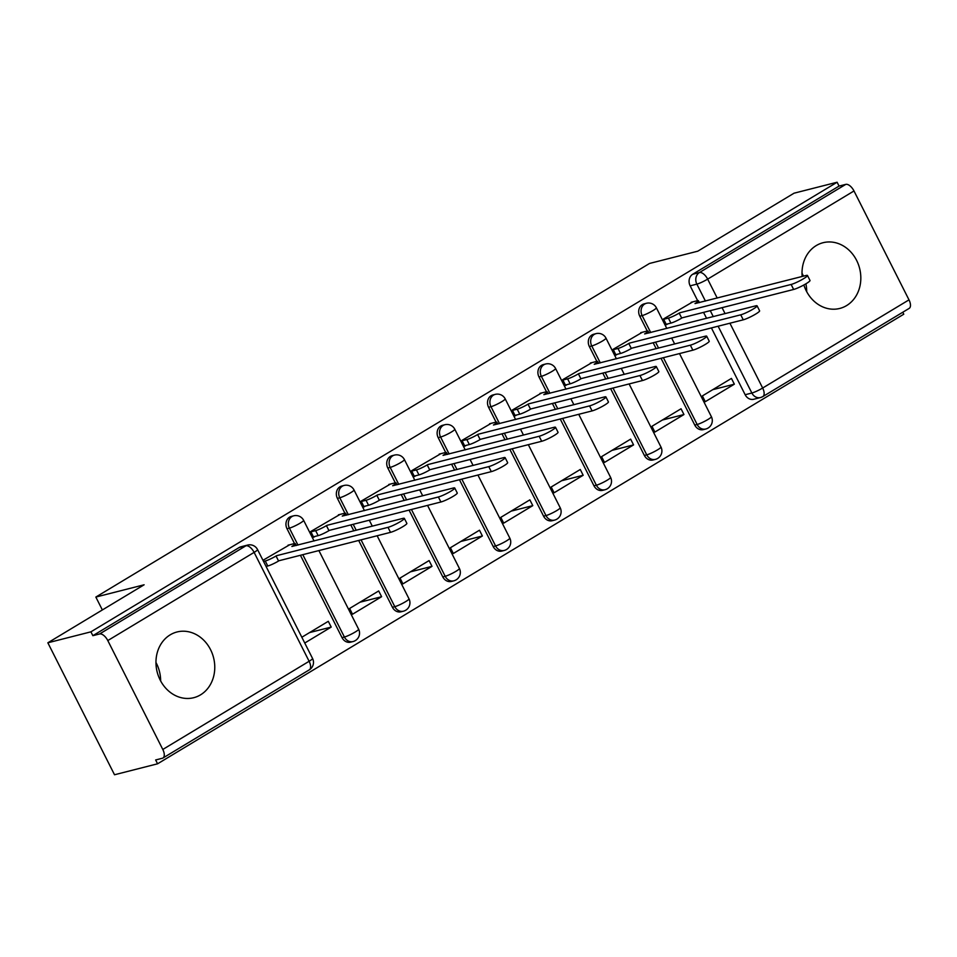 <?xml version="1.0" encoding="UTF-8"?>
<svg xmlns="http://www.w3.org/2000/svg" width="957" height="957" viewBox="0 0 957 957"><rect width="100%" height="100%" fill="white"/><g stroke="black" fill="none" stroke-linecap="round" stroke-linejoin="round"><path stroke-width="1.44" d="M200.527 694.854A33.902 29.093 75.7 0 0 212.275 653.583A33.902 29.093 75.7 0 0 176.997 631.979A33.902 29.093 75.7 0 0 170.202 634.838A33.902 29.093 75.7 0 0 158.455 676.109A33.902 29.093 75.7 0 0 193.721 697.701A33.902 29.093 75.7 0 0 200.527 694.854M155.955 662.483A33.902 29.093 -104.3 0 1 160.656 680.965M803.856 284.971A33.902 29.093 75.7 0 0 839.779 308.441A33.902 29.093 75.7 0 0 846.574 305.594A33.902 29.093 75.7 0 0 858.333 264.311A33.902 29.093 75.7 0 0 823.056 242.719A33.902 29.093 75.7 0 0 816.261 245.566A33.902 29.093 75.7 0 0 802.157 276.477M802.014 273.224A33.902 29.093 -104.3 0 1 803.437 276.154M805.89 283.822A33.902 29.093 -104.3 0 1 806.715 291.706M291.335 516.421A8.697 7.465 75.7 0 0 289.588 517.151A8.697 7.465 75.7 0 0 287.016 528.731L289.397 528.132A8.697 7.465 -104.3 0 1 291.969 516.541A8.697 7.465 -104.3 0 1 293.715 515.811L291.335 516.421M341.721 486.06A8.697 7.465 75.7 0 0 339.986 486.79A8.697 7.465 75.7 0 0 337.402 498.37L339.783 497.772A8.697 7.465 -104.3 0 1 342.367 486.18A8.697 7.465 -104.3 0 1 344.101 485.45L341.721 486.06M392.119 455.688A8.697 7.465 75.7 0 0 390.372 456.429A8.697 7.465 75.7 0 0 387.8 468.009L390.181 467.411A8.697 7.465 -104.3 0 1 392.753 455.819A8.697 7.465 -104.3 0 1 394.499 455.089L392.119 455.688M442.505 425.327A8.697 7.465 75.7 0 0 440.77 426.056A8.697 7.465 75.7 0 0 438.198 437.648L440.579 437.038A8.697 7.465 -104.3 0 1 443.151 425.458A8.697 7.465 -104.3 0 1 444.885 424.729L442.505 425.327M492.903 394.966A8.697 7.465 75.7 0 0 491.156 395.696A8.697 7.465 75.7 0 0 488.584 407.287L490.965 406.677A8.697 7.465 -104.3 0 1 493.537 395.097A8.697 7.465 -104.3 0 1 495.283 394.368L492.903 394.966M543.289 364.605A8.697 7.465 75.7 0 0 541.554 365.335A8.697 7.465 75.7 0 0 538.982 376.926L541.363 376.316A8.697 7.465 -104.3 0 1 543.935 364.725A8.697 7.465 -104.3 0 1 545.681 363.995L543.289 364.605M593.687 334.244A8.697 7.465 75.7 0 0 591.94 334.974A8.697 7.465 75.7 0 0 589.368 346.566L591.749 345.955A8.697 7.465 -104.3 0 1 594.321 334.364A8.697 7.465 -104.3 0 1 596.067 333.634L593.687 334.244M644.085 303.883A8.697 7.465 75.7 0 0 642.338 304.613A8.697 7.465 75.7 0 0 639.766 316.205L642.147 315.595A8.697 7.465 -104.3 0 1 644.719 304.003A8.697 7.465 -104.3 0 1 646.465 303.273L644.085 303.883M47.85 642.793L144.112 584.787L95.844 597.06L649.516 263.462L697.785 251.189L794.047 193.194L837.112 182.237L90.915 631.835L47.85 642.793L114.517 774.763L157.582 763.806L903.779 314.207L902.786 312.245M157.582 763.806L155.644 759.966L162.355 758.255A8.697 4.318 -121.1 0 0 162.953 758.004A8.697 4.318 -121.1 0 0 162.798 749.463L107.794 640.568A8.697 4.318 -121.1 0 0 99.576 633.977L245.901 545.801A8.697 7.465 -104.3 0 1 247.648 545.071L240.937 546.782A8.697 7.465 -104.3 0 0 239.19 547.512L245.901 545.801A8.697 4.318 -121.1 0 1 254.119 552.392L107.794 640.568M90.915 631.835L92.865 635.675L99.576 633.977M762.215 396.82A8.697 7.465 -104.3 0 1 760.48 397.55L753.769 399.26A8.697 7.465 -104.3 0 1 745.156 394.727L711.41 327.928M706.577 318.334L703.562 312.377M697.641 300.665L690.153 285.832L696.863 284.133A8.697 7.465 -104.3 0 1 699.435 272.542L845.773 184.378A8.697 4.318 58.9 0 1 853.991 190.969L908.994 299.864A8.697 4.318 58.9 0 1 909.15 308.405L762.813 396.581A8.697 4.318 58.9 0 0 762.657 388.028L908.994 299.864M845.773 184.378L839.062 186.077L837.112 182.237M692.784 301.886L663.488 318.968L666.407 324.734L667.819 323.885M734.354 384.176L731.435 378.41L702.366 395.923L705.285 401.689L734.354 384.176L712.726 389.678M683.956 414.537L681.049 408.771L651.968 426.284L654.887 432.062L683.956 414.537L662.34 420.039M642.386 332.246L613.102 349.329L616.009 355.095L617.421 354.246M633.57 444.897L630.651 439.131L601.582 456.645L604.501 462.422L633.57 444.897L611.942 450.4M592 362.607L562.704 379.69L565.623 385.468L567.034 384.618M583.172 475.27L580.265 469.492L551.184 487.005L554.103 492.783L583.172 475.27L561.556 480.761M541.602 392.968L512.318 410.051L515.225 415.828L516.636 414.979M532.786 505.631L529.867 499.853L500.798 517.366L503.705 523.144L532.786 505.631L511.158 511.134M491.216 423.329L461.92 440.411L464.839 446.189L466.25 445.34M482.388 535.992L479.481 530.214L450.4 547.739L453.319 553.505L482.388 535.992L460.76 541.495M440.818 453.702L411.534 470.784L414.441 476.55L415.852 475.701M432.002 566.353L429.083 560.575L400.014 578.1L402.921 583.866L432.002 566.353L410.374 571.855M390.432 484.063L361.136 501.145L364.055 506.911L365.466 506.062M381.604 596.713L378.685 590.947L349.616 608.461L352.535 614.227L381.604 596.713L359.976 602.216M340.034 514.423L310.75 531.506L313.657 537.272L315.068 536.422M304.757 643.02L331.218 627.074L309.59 632.577M331.218 627.074L328.299 621.308L301.838 637.242M289.648 544.784L262.96 560.288M342.02 637.625L344.4 637.027A8.697 7.465 -104.3 0 0 353.001 641.561L350.621 642.159A8.697 7.465 75.7 0 1 342.02 637.625L300.426 555.275M294.505 543.564L287.016 528.731M392.418 607.264L394.798 606.666A8.697 7.465 -104.3 0 0 403.399 611.2L401.019 611.798A8.697 7.465 75.7 0 1 392.418 607.264L358.672 540.466M353.827 530.872L350.812 524.914M344.903 513.203L337.402 498.37M442.804 576.904L445.184 576.293A8.697 7.465 -104.3 0 0 453.785 580.827L451.405 581.437A8.697 7.465 75.7 0 1 442.804 576.904L409.058 510.093M404.213 500.511L401.21 494.554M395.289 482.842L387.8 468.009M493.202 546.543L495.582 545.933A8.697 7.465 -104.3 0 0 504.183 550.466L501.803 551.076A8.697 7.465 75.7 0 1 493.202 546.543L459.456 479.732M454.611 470.15L451.596 464.193M445.687 452.482L438.198 437.648M543.588 516.182L545.968 515.572A8.697 7.465 -104.3 0 0 554.582 520.106L552.189 520.716A8.697 7.465 75.7 0 1 543.588 516.182L509.842 449.371M504.997 439.789L501.994 433.832M496.073 422.121L488.584 407.287M593.986 485.821L596.367 485.211A8.697 7.465 -104.3 0 0 604.968 489.745L602.587 490.355A8.697 7.465 75.7 0 1 593.986 485.821L560.24 419.01M555.395 409.429L552.38 403.459M546.471 391.748L538.982 376.926M644.372 455.46L646.753 454.85A8.697 7.465 -104.3 0 0 655.366 459.384L652.985 459.982A8.697 7.465 75.7 0 1 644.372 455.46L610.626 388.65M605.793 379.056L602.778 373.098M596.857 361.387L589.368 346.566M694.77 425.087L697.151 424.489A8.697 7.465 -104.3 0 0 705.752 429.023L703.371 429.621A8.697 7.465 75.7 0 1 694.77 425.087L661.024 358.289M656.179 348.695L653.164 342.738M647.255 331.026L639.766 316.205M102.351 609.944L95.844 597.06M92.865 635.675L239.19 547.512M839.062 186.077L692.724 274.252A8.697 7.465 75.7 0 0 690.153 285.832M663.656 319.303L668.393 318.095A8.697 1.124 -26.8 0 0 679.183 313.106L681.707 318.107A8.697 1.124 153.2 0 1 670.917 323.095L666.192 324.303M679.661 312.807L791.128 284.456A10.001 1.292 -26.8 0 0 801.44 279.923A10.001 1.292 -26.8 0 0 807.481 275.472L810.005 280.473A10.001 1.292 153.2 0 1 803.964 284.923A10.001 1.292 153.2 0 1 793.652 289.457L682.197 317.808M807.481 275.472A10.001 1.292 -26.8 0 0 805.985 275.508L695.009 303.572A8.697 1.124 -26.8 0 0 698.443 300.749A8.697 1.124 -26.8 0 0 697.139 300.773L691.157 302.292M613.27 349.664L617.995 348.456A8.697 1.124 -26.8 0 0 628.785 343.467L631.321 348.468A8.697 1.124 153.2 0 1 620.531 353.456L615.794 354.664M629.275 343.168L740.742 314.817A10.001 1.292 -26.8 0 0 751.042 310.283A10.001 1.292 -26.8 0 0 757.095 305.833L759.619 310.834A10.001 1.292 153.2 0 1 753.566 315.284A10.001 1.292 153.2 0 1 743.266 319.817L631.799 348.181M757.095 305.833A10.001 1.292 -26.8 0 0 755.599 305.869L644.623 333.933A8.697 1.124 -26.8 0 0 648.045 331.11A8.697 1.124 -26.8 0 0 646.753 331.134L640.759 332.665M562.872 380.025L567.609 378.816A8.697 1.124 -26.8 0 0 578.399 373.828L580.923 378.828A8.697 1.124 153.2 0 1 570.133 383.829L565.408 385.025M578.877 373.541L690.344 345.178A10.001 1.292 -26.8 0 0 700.656 340.644A10.001 1.292 -26.8 0 0 706.697 336.194L709.221 341.194A10.001 1.292 153.2 0 1 703.18 345.644A10.001 1.292 153.2 0 1 692.868 350.178L581.413 378.541M706.697 336.194A10.001 1.292 -26.8 0 0 705.201 336.23L594.225 364.294A8.697 1.124 -26.8 0 0 597.658 361.471A8.697 1.124 -26.8 0 0 596.355 361.495L590.373 363.026M512.485 410.386L517.211 409.189A8.697 1.124 -26.8 0 0 528.001 404.189L530.537 409.189A8.697 1.124 153.2 0 1 519.747 414.19L515.01 415.386M528.491 403.902L639.946 375.539A10.001 1.292 -26.8 0 0 650.258 371.005A10.001 1.292 -26.8 0 0 656.311 366.555L658.835 371.555A10.001 1.292 153.2 0 1 652.782 376.005A10.001 1.292 153.2 0 1 642.482 380.539L531.015 408.902M656.311 366.555A10.001 1.292 -26.8 0 0 654.815 366.591L543.827 394.655A8.697 1.124 -26.8 0 0 547.26 391.832A8.697 1.124 -26.8 0 0 545.968 391.868L539.975 393.387M462.087 440.746L466.825 439.55A8.697 1.124 -26.8 0 0 477.615 434.55L480.139 439.55A8.697 1.124 153.2 0 1 469.349 444.55L464.623 445.759M478.093 434.263L589.56 405.9A10.001 1.292 -26.8 0 0 599.872 401.366A10.001 1.292 -26.8 0 0 605.913 396.916L608.437 401.928A10.001 1.292 153.2 0 1 602.396 406.366A10.001 1.292 153.2 0 1 592.084 410.912L480.617 439.263M605.913 396.916A10.001 1.292 -26.8 0 0 604.417 396.952L493.441 425.016A8.697 1.124 -26.8 0 0 496.874 422.193A8.697 1.124 -26.8 0 0 495.57 422.228L489.589 423.748M411.701 471.119L416.427 469.911A8.697 1.124 -26.8 0 0 427.217 464.911L429.741 469.923A8.697 1.124 153.2 0 1 418.963 474.911L414.225 476.119M427.707 464.623L539.162 436.272A10.001 1.292 -26.8 0 0 549.474 431.727A10.001 1.292 -26.8 0 0 555.515 427.289L558.051 432.289A10.001 1.292 153.2 0 1 551.998 436.739A10.001 1.292 153.2 0 1 541.698 441.273L430.231 469.624M555.515 427.289A10.001 1.292 -26.8 0 0 554.031 427.312L443.043 455.376A8.697 1.124 -26.8 0 0 446.476 452.565A8.697 1.124 -26.8 0 0 445.184 452.589L439.191 454.108M361.303 501.48L366.041 500.272A8.697 1.124 -26.8 0 0 376.831 495.283L379.355 500.284A8.697 1.124 153.2 0 1 368.565 505.272L363.827 506.48M377.309 494.984L488.776 466.633A10.001 1.292 -26.8 0 0 499.075 462.087A10.001 1.292 -26.8 0 0 505.129 457.649L507.653 462.65A10.001 1.292 153.2 0 1 501.612 467.1A10.001 1.292 153.2 0 1 491.3 471.634L379.833 499.985M505.129 457.649A10.001 1.292 -26.8 0 0 503.633 457.673L392.657 485.737A8.697 1.124 -26.8 0 0 396.09 482.926A8.697 1.124 -26.8 0 0 394.786 482.95L388.805 484.469M310.917 531.841L315.643 530.633A8.697 1.124 -26.8 0 0 326.433 525.644L328.957 530.645A8.697 1.124 153.2 0 1 318.167 535.633L313.441 536.841M326.923 525.345L438.378 496.994A10.001 1.292 -26.8 0 0 448.689 492.46A10.001 1.292 -26.8 0 0 454.731 488.01L457.267 493.011A10.001 1.292 153.2 0 1 451.214 497.461A10.001 1.292 153.2 0 1 440.914 501.994L329.447 530.345M454.731 488.01A10.001 1.292 -26.8 0 0 453.235 488.034L342.259 516.098A8.697 1.124 -26.8 0 0 345.692 513.287A8.697 1.124 -26.8 0 0 344.4 513.311L338.407 514.83M263.546 561.436L265.256 560.993A8.697 1.124 -26.8 0 0 276.047 556.005L278.571 561.005A8.697 1.124 153.2 0 1 267.781 565.994L266.07 566.436M276.525 555.706L387.992 527.355A10.001 1.292 -26.8 0 0 398.291 522.821A10.001 1.292 -26.8 0 0 404.344 518.371L406.869 523.371A10.001 1.292 153.2 0 1 400.827 527.821A10.001 1.292 153.2 0 1 390.516 532.355L279.049 560.718M404.344 518.371A10.001 1.292 -26.8 0 0 402.849 518.407L291.873 546.471A8.697 1.124 -26.8 0 0 295.306 543.648A8.697 1.124 -26.8 0 0 294.002 543.672L288.021 545.203M162.798 749.463L309.123 661.287L254.119 552.392A8.697 1.124 -26.8 0 0 257.553 549.581A8.697 8.697 0 0 0 247.648 545.071M745.156 394.727L751.867 393.028L718.121 326.217M713.276 316.635L710.273 310.666M705.429 301.084L696.863 284.133A8.697 1.124 153.2 0 0 707.654 279.133L717.224 298.082M722.068 307.675L725.083 313.633M729.916 323.215L762.657 388.028A8.697 1.124 153.2 0 1 751.867 393.028A8.697 7.465 -104.3 0 0 760.48 397.55A8.697 8.697 0 0 0 762.813 396.581M853.991 190.969L707.654 279.133A8.697 4.318 -121.1 0 0 699.435 272.542L692.724 274.252M353.001 641.561A8.697 8.697 0 0 0 358.624 629.216A8.697 1.124 -26.8 0 1 355.191 632.027A8.697 1.124 -26.8 0 1 344.4 637.027L302.807 554.677M297.962 545.083L289.397 528.132A8.697 1.124 -26.8 0 0 300.187 523.132A8.697 1.124 153.2 0 0 303.62 520.321A8.697 8.697 0 0 0 293.715 515.811M403.399 611.2A8.697 8.697 0 0 0 409.01 598.843A8.697 1.124 -26.8 0 1 405.589 601.666A8.697 1.124 -26.8 0 1 394.798 606.666L361.052 539.856M356.207 530.274L353.193 524.304M348.348 514.722L339.783 497.772A8.697 1.124 -26.8 0 0 350.573 492.771A8.697 1.124 153.2 0 0 354.006 489.96A8.697 8.697 0 0 0 344.101 485.45M453.785 580.827A8.697 8.697 0 0 0 459.408 568.482A8.697 1.124 -26.8 0 1 455.975 571.305A8.697 1.124 -26.8 0 1 445.184 576.293L411.438 509.495M406.593 499.901L403.591 493.944M398.746 484.362L390.181 467.411A8.697 1.124 -26.8 0 0 400.971 462.41A8.697 1.124 153.2 0 0 404.404 459.587A8.697 8.697 0 0 0 394.499 455.089M504.183 550.466A8.697 8.697 0 0 0 509.806 538.121A8.697 1.124 -26.8 0 1 506.373 540.944A8.697 1.124 -26.8 0 1 495.582 545.933L461.836 479.134M456.991 469.54L453.977 463.583M449.132 454.001L440.579 437.038A8.697 1.124 -26.8 0 0 451.357 432.05A8.697 1.124 153.2 0 0 454.79 429.226A8.697 8.697 0 0 0 444.885 424.729M554.582 520.106A8.697 8.697 0 0 0 560.192 507.76A8.697 1.124 -26.8 0 1 556.759 510.583A8.697 1.124 -26.8 0 1 545.968 515.572L512.222 448.761M507.377 439.179L504.375 433.222M499.53 423.64L490.965 406.677A8.697 1.124 -26.8 0 0 501.755 401.689A8.697 1.124 153.2 0 0 505.188 398.866A8.697 8.697 0 0 0 495.283 394.368M604.968 489.745A8.697 8.697 0 0 0 610.59 477.399A8.697 1.124 -26.8 0 1 607.157 480.223A8.697 1.124 -26.8 0 1 596.367 485.211L562.62 418.4M557.775 408.818L554.761 402.861M549.928 393.279L541.363 376.316A8.697 1.124 -26.8 0 0 552.153 371.328A8.697 1.124 153.2 0 0 555.574 368.505A8.697 8.697 0 0 0 545.681 363.995M655.366 459.384A8.697 8.697 0 0 0 660.976 447.039A8.697 1.124 -26.8 0 1 657.543 449.85A8.697 1.124 -26.8 0 1 646.753 454.85L613.006 388.04M608.173 378.458L605.159 372.5M600.314 362.906L591.749 345.955A8.697 1.124 -26.8 0 0 602.539 340.967A8.697 1.124 153.2 0 0 605.972 338.144A8.697 8.697 0 0 0 596.067 333.634M705.752 429.023A8.697 8.697 0 0 0 711.374 416.678A8.697 1.124 -26.8 0 1 707.941 419.489A8.697 1.124 -26.8 0 1 697.151 424.489L663.404 357.679M658.56 348.097L655.545 342.139M650.712 332.546L642.147 315.595A8.697 1.124 -26.8 0 0 652.937 310.594A8.697 1.124 153.2 0 0 656.358 307.783A8.697 8.697 0 0 0 646.465 303.273M312.556 658.476A8.697 1.124 -26.8 0 1 309.123 661.287A8.697 4.318 58.9 0 1 309.29 669.84A8.697 8.697 0 0 0 312.556 658.476L257.553 549.581M679.183 313.106L681.707 318.107M668.393 318.095L670.917 323.095M791.128 284.456L793.652 289.457M628.785 343.467L631.321 348.468M617.995 348.456L620.531 353.456M740.742 314.817L743.266 319.817M578.399 373.828L580.923 378.828M567.609 378.816L570.133 383.829M690.344 345.178L692.868 350.178M528.001 404.189L530.537 409.189M517.211 409.189L519.747 414.19M639.946 375.539L642.482 380.539M477.615 434.55L480.139 439.55M466.825 439.55L469.349 444.55M589.56 405.9L592.084 410.912M427.217 464.911L429.741 469.923M416.427 469.911L418.963 474.911M539.162 436.272L541.698 441.273M376.831 495.283L379.355 500.284M366.041 500.272L368.565 505.272M488.776 466.633L491.3 471.634M326.433 525.644L328.957 530.645M315.643 530.633L318.167 535.633M438.378 496.994L440.914 501.994M276.047 556.005L278.571 561.005M265.256 560.993L267.781 565.994M387.992 527.355L390.516 532.355M656.358 307.783L666.802 328.454M671.647 338.036L674.661 343.994M679.506 353.588L711.374 416.678M605.972 338.144L616.416 358.815M621.26 368.397L624.263 374.354M629.108 383.948L660.976 447.039M555.574 368.505L566.018 389.176M570.862 398.758L573.877 404.727M578.722 414.309L610.59 477.399M505.188 398.866L515.632 419.537M520.476 429.131L523.479 435.088M528.324 444.67L560.192 507.76M454.79 429.226L465.234 449.898M470.078 459.492L473.093 465.449M477.926 475.031L509.806 538.121M404.404 459.587L414.848 480.27M419.68 489.852L422.695 495.81M427.54 505.392L459.408 568.482M354.006 489.96L364.45 510.631M369.294 520.213L372.309 526.171M377.142 535.764L409.01 598.843M303.62 520.321L314.063 540.992M318.896 550.574L358.624 629.216M162.953 758.004L309.29 669.84M698.443 300.749L699.388 302.627M648.045 331.11L649.002 332.988M597.658 361.471L598.603 363.349M547.26 391.832L548.205 393.71M496.874 422.193L497.819 424.071M446.476 452.565L447.421 454.431M396.09 482.926L397.035 484.792M345.692 513.287L346.637 515.153M295.306 543.648L296.251 545.526"/></g></svg>
